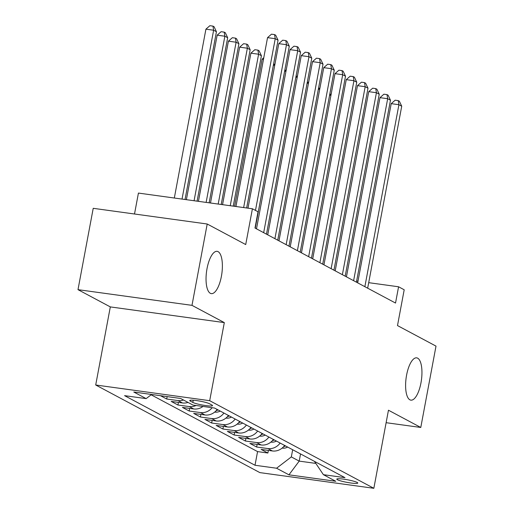 <?xml version="1.0" encoding="UTF-8"?>
<svg xmlns="http://www.w3.org/2000/svg" width="514" height="514" viewBox="0 0 514 514"><rect width="100%" height="100%" fill="white"/><g stroke="black" fill="none" stroke-linecap="round" stroke-linejoin="round"><path stroke-width="0.77" d="M406.58 375.156A21.35 7.723 -82.2 0 1 416.687 357.847A21.35 7.723 -82.2 0 1 420.972 382.834A21.35 7.723 -82.2 0 1 410.866 400.143A21.35 7.723 -82.2 0 1 406.58 375.156M207.02 268.642A21.35 7.723 -82.2 0 1 217.126 251.333A21.35 7.723 -82.2 0 1 221.405 276.32A21.35 7.723 -82.2 0 1 211.299 293.629A21.35 7.723 -82.2 0 1 207.02 268.642M357.146 482.44A10.672 1.317 -169.4 0 0 345.581 479.446A10.672 1.317 -169.4 0 0 336.798 479.119A10.672 1.317 -169.4 0 0 337.428 479.723A10.672 1.317 -169.4 0 0 349 482.717A10.672 1.317 -169.4 0 0 357.783 483.044A10.672 1.317 -169.4 0 0 357.146 482.44M95.707 384.999L259.853 472.61L373.845 488.3L209.693 400.689L95.707 384.999L110.317 306.909L224.31 322.599L191.985 305.348L77.993 289.658L110.317 306.909M77.993 289.658L93.22 208.318L207.206 224.008L245.718 244.561L252.413 208.774L138.427 193.078L134.507 214.004M386.123 422.694L420.78 427.462L436.007 346.121L397.495 325.574L404.197 289.78L398.575 286.78L368.705 282.668M191.985 305.348L207.206 224.008M160.49 395.696L166.697 399.012L167.146 396.615M188.008 402.411A13.345 12.33 -61.9 0 1 182.438 402.957L171.194 401.408L177.94 405.013L178.429 402.404M202.979 406.445A13.345 12.33 -61.9 0 1 193.682 408.958L182.438 407.409L189.184 411.014L189.672 408.405M217.178 409.44A13.345 12.33 -61.9 0 1 204.925 414.959L193.682 413.41L200.428 417.015L200.91 414.406M228.422 415.44A13.345 12.33 -61.9 0 1 216.169 420.96L204.925 419.411L211.665 423.016L212.153 420.407M239.665 421.441A13.345 12.33 -61.9 0 1 227.413 426.961L216.163 425.412L222.909 429.017L223.397 426.408M250.909 427.442A13.345 12.33 -61.9 0 1 238.65 432.961L227.406 431.413L234.153 435.017L234.641 432.409M262.153 433.443A13.345 12.33 -61.9 0 1 249.894 438.962L238.65 437.414L245.396 441.018L245.885 438.41M273.397 439.444A13.345 12.33 -61.9 0 1 261.138 444.963L249.894 443.415L256.64 447.019L257.128 444.411M252.413 208.774L258.034 211.774L254.989 228.043L395.529 303.048L398.575 286.78M190.341 401.1L192.814 402.417A10.338 1.272 -169.4 0 0 204.019 405.315A10.338 1.272 -169.4 0 0 212.533 405.636A10.338 1.272 -169.4 0 0 211.916 405.045L209.442 403.728A10.338 1.272 -169.4 0 0 198.237 400.83A10.338 1.272 -169.4 0 0 189.73 400.509A10.338 1.272 -169.4 0 0 190.341 401.1L190.514 400.188M314.446 461.354L323.396 474.679L344.965 477.647L214.544 408.039L192.981 405.071L180.613 398.466L133.781 392.021L146.149 398.62L124.587 395.651L255.008 465.26L276.571 468.228L291.329 456.914L299.199 461.116L315.821 463.403M323.396 474.679L335.764 481.277L288.939 474.833L276.571 468.228M151.142 394.797L257.565 451.594L267.884 453.02L268.372 450.412M284.634 445.445A13.345 12.33 -61.9 0 1 272.381 450.964L261.138 449.416L267.884 453.02M280.143 443.049A13.345 12.33 118.1 0 1 267.884 448.561L256.64 447.019M268.899 437.048A13.345 12.33 118.1 0 1 256.64 442.567L245.396 441.018M257.655 431.047A13.345 12.33 118.1 0 1 245.396 436.566L234.153 435.017M246.412 425.046A13.345 12.33 118.1 0 1 234.159 430.565L222.909 429.017M235.168 419.045A13.345 12.33 118.1 0 1 222.915 424.564L211.665 423.016M223.924 413.044A13.345 12.33 118.1 0 1 211.672 418.563L200.428 417.015M212.166 407.711A13.345 12.33 118.1 0 1 200.428 412.562L189.184 411.014M196.059 405.495A13.345 12.33 118.1 0 1 189.184 406.561L177.94 405.013M183.511 400.014A13.345 12.33 118.1 0 1 177.94 400.56L166.697 399.012M224.31 322.599L209.693 400.689M420.78 427.462L388.455 410.211L373.845 488.3M357.988 281.197L356.645 281.01M300.542 453.939L299.199 461.116L288.939 474.833M292.672 449.737L291.329 456.914M151.566 394.469L146.149 398.62M257.565 451.594L255.008 465.26M243.642 207.566L275.241 38.704L278.055 40.201L246.656 207.977L273.384 65.169L275.022 63.723M235.939 206.506L267.537 37.644L275.241 38.704L274.566 34.605L275.69 35.203L278.055 40.201M267.537 37.644L271.482 34.181L274.566 34.605M185.04 199.496L216.439 31.72L213.625 30.223L205.921 29.163L174.323 198.025M205.921 29.163L209.866 25.7L212.95 26.124L213.625 30.223L182.027 199.085M212.95 26.124L214.075 26.722L216.439 31.72M255.477 210.406L286.484 44.705L289.292 46.202L255.24 228.171L284.627 71.17L286.266 69.724M247.992 208.164L278.781 43.645L286.484 44.705L285.81 40.606L286.934 41.204L289.292 46.202M278.781 43.645L282.726 40.182L285.81 40.606M263.676 232.675L297.728 50.706L300.536 52.203L266.483 234.172L295.865 77.171L297.51 75.725M256.492 228.839L290.024 49.646L297.728 50.706L297.053 46.607L298.178 47.204L300.536 52.203M290.024 49.646L293.969 46.183L297.053 46.607M274.913 238.676L308.972 56.707L311.78 58.204L277.727 240.173L307.109 83.165L308.753 81.726M267.73 234.84L301.268 55.647L308.972 56.707L308.297 52.608L309.422 53.205L311.78 58.204M301.268 55.647L305.213 52.184L308.297 52.608M286.157 244.677L320.216 62.708L323.023 64.205L288.971 246.174L318.352 89.166L319.997 87.727M278.974 240.841L312.512 61.648L320.216 62.708L319.535 58.609L320.659 59.206L323.023 64.205M312.512 61.648L316.457 58.185L319.535 58.609M197.093 201.154L227.676 37.721L224.869 36.224L217.165 35.164L186.376 199.683M217.165 35.164L221.11 31.701L224.194 32.125L224.869 36.224L194.08 200.743M224.194 32.125L225.318 32.723L227.676 37.721M209.147 202.818L238.92 43.722L236.112 42.225L228.409 41.165L198.436 201.34M228.409 41.165L232.354 37.702L235.438 38.126L236.112 42.225L206.133 202.4M235.438 38.126L236.562 38.723L238.92 43.722M221.206 204.476L250.164 49.723L247.356 48.226L239.652 47.166L210.489 202.998M239.652 47.166L243.597 43.703L246.681 44.127L247.356 48.226L218.193 204.058M246.681 44.127L247.806 44.724L250.164 49.723M233.26 206.133L261.408 55.724L258.6 54.227L250.896 53.167L222.543 204.662M250.896 53.167L254.841 49.704L257.919 50.128L258.6 54.227L230.246 205.722M257.919 50.128L259.043 50.725L261.408 55.724M297.4 250.678L331.459 68.709L334.267 70.206L300.215 252.175L329.596 95.167L331.241 93.728M290.217 246.842L323.756 67.649L331.459 68.709L330.778 64.61L331.903 65.207L334.267 70.206M323.756 67.649L327.701 64.186L330.778 64.61M214.717 412.061L215.096 412.132A8.841 8.166 -61.9 0 0 220.191 411.052M263.476 59.348L262.14 59.168L234.602 206.32M216.124 410.731A8.841 8.166 -61.9 0 0 218.052 409.909M262.14 59.168L263.778 57.722M308.644 256.679L342.697 74.71L345.511 76.207L311.458 258.176M301.461 252.843L334.999 73.65L342.697 74.71L342.022 70.611L343.146 71.208L345.511 76.207M334.999 73.65L338.944 70.187L342.022 70.611M225.961 418.062L226.34 418.133A8.841 8.166 -61.9 0 0 231.435 417.053M227.368 416.732A8.841 8.166 -61.9 0 0 229.295 415.91M274.72 65.349L273.384 65.169M319.888 262.68L353.94 80.711L356.755 82.208L322.696 264.177M312.705 258.844L346.243 79.651L353.94 80.711L353.266 76.612L354.39 77.209L356.755 82.208M346.243 79.651L350.188 76.188L353.266 76.612M237.198 424.063L237.584 424.134A8.841 8.166 -61.9 0 0 242.679 423.054M238.612 422.726A8.841 8.166 -61.9 0 0 240.539 421.91M285.964 71.35L284.627 71.17M331.132 268.681L365.184 86.712L367.998 88.209L333.939 270.178M323.948 264.845L357.481 85.652L365.184 86.712L364.51 82.613L365.634 83.21L367.998 88.209M357.481 85.652L361.432 82.189L364.51 82.613M248.442 430.064L248.827 430.134A8.841 8.166 -61.9 0 0 253.922 429.049M249.855 428.727A8.841 8.166 -61.9 0 0 251.783 427.911M297.208 77.351L295.865 77.171M342.375 274.682L376.428 92.713L379.242 94.21L345.183 276.179M335.192 270.846L368.724 91.653L376.428 92.713L375.753 88.614L376.878 89.211L379.242 94.21M368.724 91.653L372.669 88.19L375.753 88.614M259.686 436.065L260.071 436.135A8.841 8.166 -61.9 0 0 265.16 435.05M261.099 434.728A8.841 8.166 -61.9 0 0 263.027 433.912M308.451 83.352L307.109 83.165M353.619 280.683L387.672 98.714L390.479 100.211L356.427 282.18M346.436 276.847L379.968 97.654L387.672 98.714L386.997 94.615L388.121 95.212L390.479 100.211M379.968 97.654L383.913 94.19L386.997 94.615M270.929 442.066L271.315 442.136A8.841 8.166 -61.9 0 0 276.403 441.051M272.336 440.729A8.841 8.166 -61.9 0 0 274.27 439.913M319.695 89.352L318.352 89.166M364.863 286.683L398.915 104.708L401.723 106.212L367.671 288.181M357.68 282.848L391.212 103.648L398.915 104.708L398.241 100.615L399.365 101.213L401.723 106.212M391.212 103.648L395.157 100.191L398.241 100.615M282.173 448.067L282.559 448.137A8.841 8.166 -61.9 0 0 287.647 447.051M283.58 446.73A8.841 8.166 -61.9 0 0 285.514 445.914M330.932 95.353L329.596 95.167M272.381 450.964L267.884 448.561M261.138 444.963L256.64 442.567M249.894 438.962L245.396 436.566M238.65 432.961L234.159 430.565M227.413 426.961L222.915 424.564M216.169 420.96L211.672 418.563M204.925 414.959L200.428 412.562M193.682 408.958L189.184 406.561M182.438 402.957L177.94 400.56M193.232 400.207L192.814 402.417"/></g></svg>
